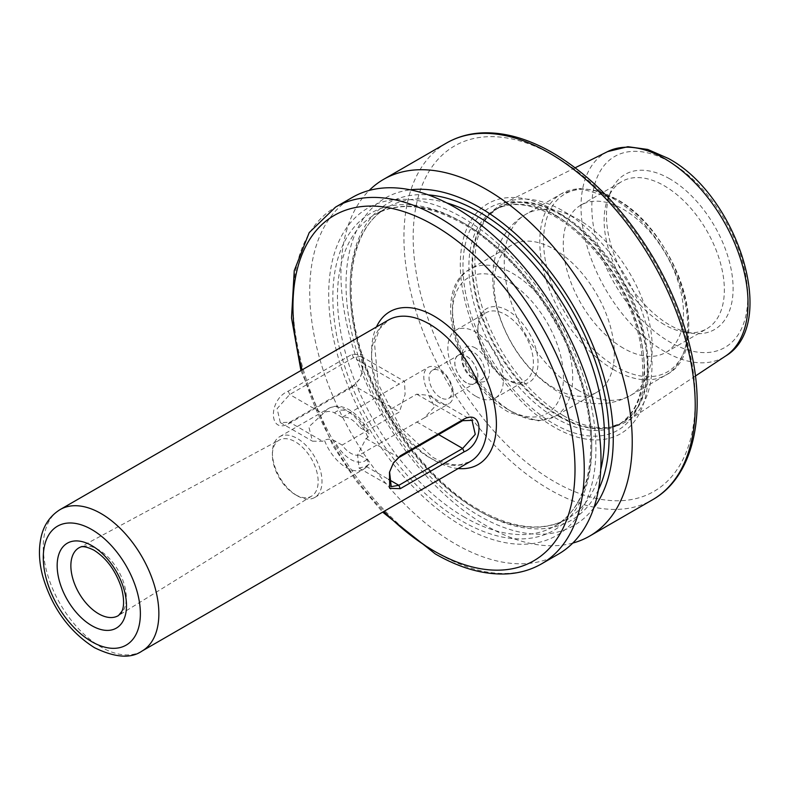 <?xml version="1.0" encoding="UTF-8"?>
<svg xmlns="http://www.w3.org/2000/svg" width="789" height="789" viewBox="0 0 789 789"><rect width="100%" height="100%" fill="white"/><g stroke="black" fill="none" stroke-linecap="round" stroke-linejoin="round"><path stroke-width="0.59" stroke-dasharray="3.94 2.96" d="M466.348 382.685A16.234 9.369 60 0 1 455.746 368.384A16.234 9.369 60 0 1 458.231 355.375A16.234 9.369 60 0 1 466.348 356.174A16.234 9.369 60 0 1 476.95 370.485A16.234 9.369 60 0 1 474.465 383.493A16.234 9.369 60 0 1 466.348 382.685M440.518 397.597A16.234 9.369 60 0 1 429.916 383.296A16.234 9.369 60 0 1 432.411 370.288A16.234 9.369 60 0 1 440.518 371.086A16.234 9.369 60 0 1 451.13 385.397A16.234 9.369 60 0 1 448.635 398.396A16.234 9.369 60 0 1 440.518 397.597M438.605 402.538A20.928 12.082 60 0 1 424.936 384.095A20.928 12.082 60 0 1 428.141 367.329A20.928 12.082 60 0 1 438.605 368.364A20.928 12.082 60 0 1 452.275 386.807A20.928 12.082 60 0 1 449.069 403.573A20.928 12.082 60 0 1 438.605 402.538M359.38 455.026A20.928 12.082 60 0 1 350.76 453.251A20.928 12.082 60 0 1 342.13 445.075L399.461 411.966L405.112 394.273L404.481 381.353L403.554 381.531L342.13 417.312A20.928 12.082 60 0 1 350.76 419.087A20.928 12.082 60 0 1 359.38 427.263L416.72 394.165L428.703 395.338L434.66 406.759L424.472 417.766L359.38 455.026L366.964 459.415L369.134 464.1L365.978 466.319L359.084 468.084L357.565 455.016L365.978 438.556L367.832 437.481L369.36 434.049L366.964 431.652L359.38 427.263M342.13 417.312L334.546 412.923C331.331 411.158 327.958 410.99 324.437 412.43L308.834 426.859L312.474 441.179L322.583 441.258L324.437 440.193C327.948 438.753 331.321 438.921 334.546 440.696L342.13 445.075M297.197 495.739L297.197 495.739A35.081 20.258 60 0 1 272.392 452.768A35.081 20.258 60 0 1 279.661 436.712A35.081 20.258 60 0 1 297.197 438.447A35.081 20.258 60 0 1 320.117 469.356A35.081 20.258 60 0 1 314.742 497.474A35.081 20.258 60 0 1 297.197 495.739L295.273 494.624A32.359 18.68 60 0 1 272.392 454.997A32.359 18.68 60 0 1 279.375 440.025A32.359 18.68 60 0 1 295.273 441.781A32.359 18.68 60 0 1 316.33 470.037A32.359 18.68 60 0 1 311.724 496.054A32.359 18.68 60 0 1 295.273 494.624L297.197 495.739M475.599 348.077A19.617 11.322 -120 0 0 461.723 356.086A19.617 11.322 -120 0 0 475.599 380.111L475.599 380.111A19.617 11.322 -120 0 0 489.466 372.102A19.617 11.322 -120 0 0 475.599 348.077M473.282 378.779L475.599 380.111L473.282 378.779A16.352 9.438 60 0 1 461.723 358.758A16.352 9.438 60 0 1 465.115 351.273A16.352 9.438 60 0 1 473.282 352.081A16.352 9.438 60 0 1 483.963 366.481A16.352 9.438 60 0 1 481.458 379.588A16.352 9.438 60 0 1 473.282 378.779M507.968 310.698A42.507 24.538 -120 0 0 477.907 328.056A42.507 24.538 -120 0 0 507.958 380.111A42.507 24.538 -120 0 0 507.968 380.111A42.507 24.538 -120 0 0 538.019 362.762A42.507 24.538 -120 0 0 507.968 310.698M505.65 378.779L507.968 380.111L505.65 378.779A39.233 22.654 60 0 1 477.907 330.729A39.233 22.654 60 0 1 486.034 312.76A39.233 22.654 60 0 1 505.65 314.703A39.233 22.654 60 0 1 531.283 349.28A39.233 22.654 60 0 1 525.267 380.722A39.233 22.654 60 0 1 505.65 378.779M669.792 178.866A89.542 51.699 -120 0 0 610.647 191.737A89.542 51.699 -120 0 0 669.792 325.078A89.542 51.699 -120 0 0 692.387 333.313A89.542 51.699 -120 0 0 732.054 274.661A89.542 51.699 -120 0 0 669.792 178.866M664.249 324.585A85.005 49.076 60 0 1 608.092 197.99A85.005 49.076 60 0 1 621.742 181.559A85.005 49.076 60 0 1 664.249 185.77A85.005 49.076 60 0 1 719.775 260.676A85.005 49.076 60 0 1 706.747 328.796A85.005 49.076 60 0 1 685.69 332.396A85.005 49.076 60 0 1 664.249 324.585M623.379 348.186A85.005 49.076 60 0 1 567.843 273.27A85.005 49.076 60 0 1 580.872 205.16A85.005 49.076 60 0 1 623.379 209.361A85.005 49.076 60 0 1 678.915 284.277A85.005 49.076 60 0 1 665.877 352.387A85.005 49.076 60 0 1 623.379 348.186M554.203 388.119A85.005 49.076 60 0 1 498.668 313.213A85.005 49.076 60 0 1 511.696 245.093A85.005 49.076 60 0 1 554.203 249.304A85.005 49.076 60 0 1 609.729 324.21A85.005 49.076 60 0 1 596.701 392.33A85.005 49.076 60 0 1 554.203 388.119M475.599 396.127A39.233 22.654 60 0 1 449.967 361.549A39.233 22.654 60 0 1 455.983 330.118A39.233 22.654 60 0 1 475.599 332.061A39.233 22.654 60 0 1 501.232 366.629A39.233 22.654 60 0 1 495.216 398.07A39.233 22.654 60 0 1 475.599 396.127M466.348 382.783A16.352 9.438 60 0 1 455.667 368.374A16.352 9.438 60 0 1 458.172 355.277A16.352 9.438 60 0 1 466.348 356.086A16.352 9.438 60 0 1 477.029 370.485A16.352 9.438 60 0 1 474.524 383.592A16.352 9.438 60 0 1 466.348 382.783M558.346 554.164A205.978 118.922 60 0 1 455.361 543.956A205.978 118.922 60 0 1 320.798 362.447A205.978 118.922 60 0 1 352.367 197.398M462.305 217.478A188.956 109.099 60 0 1 595.922 448.911A188.956 109.099 60 0 1 462.305 526.056A188.956 109.099 60 0 1 328.688 294.622A188.956 109.099 60 0 1 462.305 217.478M593.861 507.751A188.956 109.099 60 0 1 479.643 516.045A188.956 109.099 60 0 1 350.967 329.033A188.956 109.099 60 0 1 410.319 189.833M572.775 543.079A205.978 118.922 60 0 1 486.586 525.928A205.978 118.922 60 0 1 356.658 358.719A205.978 118.922 60 0 1 369.173 190.445M554.203 210.288A132.799 76.671 -120 0 0 460.303 264.502A132.799 76.671 -120 0 0 554.203 427.135A132.799 76.671 -120 0 0 648.104 372.921A132.799 76.671 -120 0 0 554.203 210.288M563.445 415.645A125.254 72.312 -120 0 0 613.073 426.731A125.254 72.312 -120 0 0 628.251 420.498A125.254 72.312 -120 0 0 644.662 319.456A125.254 72.312 -120 0 0 563.445 211.107A125.254 72.312 -120 0 0 503.076 203.69A125.254 72.312 -120 0 0 490.087 213.72A125.254 72.312 -120 0 0 485.215 316.162A125.254 72.312 -120 0 0 563.445 415.645M352.072 387.162L358.946 380.071L362.891 370.692L362.654 354.665L352.072 354.291L288.261 391.137C268.457 399.313 268.408 434.216 288.261 423.999L352.072 387.162L353.511 385.436L289.701 422.273L280.322 422.608L277.117 408.613L289.701 394.51L353.511 357.673L361.135 356.322L362.703 371.402L359.32 379.47L353.511 385.436L399.461 411.966M393.228 463.222L389.579 471.911M141.941 651.112A81.74 47.192 60 0 1 101.071 647.059A81.74 47.192 60 0 1 47.675 575.033A81.74 47.192 60 0 1 60.201 509.536M311.724 496.054L118.537 615.509A39.213 22.634 -120 0 0 124.11 583.978A39.213 22.634 -120 0 0 98.595 549.736A39.213 22.634 -120 0 0 79.334 547.605L279.375 440.025M324.437 412.43A35.081 20.258 60 0 1 328.589 408.455A35.081 20.258 60 0 1 346.134 410.191A35.081 20.258 60 0 1 367.832 437.481M367.832 465.244A35.081 20.258 60 0 1 363.67 469.218A35.081 20.258 60 0 1 346.134 467.482A35.081 20.258 60 0 1 324.437 440.193M616.17 199.114A102.659 59.274 -120 0 0 543.572 241.02A102.659 59.274 -120 0 0 616.17 366.757A102.659 59.274 -120 0 0 688.758 324.841A102.659 59.274 -120 0 0 616.17 199.114M613.763 369.745A104.621 60.408 60 0 1 545.416 277.55A104.621 60.408 60 0 1 561.452 193.719A104.621 60.408 60 0 1 613.763 198.897A104.621 60.408 60 0 1 682.11 291.092A104.621 60.408 60 0 1 666.074 374.933A104.621 60.408 60 0 1 613.763 369.745M578.229 390.269A104.621 60.408 60 0 1 509.881 298.074A104.621 60.408 60 0 1 525.918 214.233A104.621 60.408 60 0 1 578.229 219.411A104.621 60.408 60 0 1 646.576 311.606A104.621 60.408 60 0 1 630.539 395.447A104.621 60.408 60 0 1 578.229 390.269M512.584 412.144A85.005 49.076 60 0 1 457.058 337.238A85.005 49.076 60 0 1 470.086 269.118A85.005 49.076 60 0 1 512.584 273.329A85.005 49.076 60 0 1 568.119 348.235A85.005 49.076 60 0 1 555.091 416.355A85.005 49.076 60 0 1 512.584 412.144M507.968 409.471A78.466 45.308 60 0 1 452.482 313.371A78.466 45.308 60 0 1 507.968 281.338A78.466 45.308 60 0 1 563.445 377.438A78.466 45.308 60 0 1 507.968 409.471M458.182 468.528A88.279 50.969 60 0 1 433.98 460.194A88.279 50.969 60 0 1 376.442 326.962M388.494 319.999A81.74 47.192 -120 0 0 375.958 385.496A81.74 47.192 -120 0 0 429.364 457.521A81.74 47.192 -120 0 0 470.224 461.575L460.539 464.662C452.452 465.589 443.152 463.104 432.628 457.206L400.033 426.938L378.099 383.671L374.489 342.968L379.746 328.668L388.494 319.999M607.609 151.606A118.094 68.179 -120 0 0 586.819 245.468A118.094 68.179 -120 0 0 664.525 351.44A118.094 68.179 -120 0 0 725.624 356.017M669.792 161.952A110.253 63.653 60 0 1 747.755 296.989A110.253 63.653 60 0 1 669.792 341.992A110.253 63.653 60 0 1 591.829 206.965A110.253 63.653 60 0 1 669.792 161.952M541.599 563.829A205.978 118.922 60 0 1 438.605 553.631A205.978 118.922 60 0 1 304.041 372.122A205.978 118.922 60 0 1 335.621 207.063M446.594 142.996A205.978 118.922 -120 0 0 415.014 308.055A205.978 118.922 -120 0 0 549.578 489.565A205.978 118.922 -120 0 0 652.562 499.762M554.203 155.867A199.439 115.145 60 0 1 695.227 400.131A199.439 115.145 60 0 1 554.203 481.556A199.439 115.145 60 0 1 413.18 237.292A199.439 115.145 60 0 1 554.203 155.867M598.456 489.742A183.087 105.706 60 0 1 479.643 511.252A183.087 105.706 60 0 1 352.87 318.894A183.087 105.706 60 0 1 428.21 194.873M446.742 202.921A179.823 103.823 -120 0 0 387.419 207.359A179.823 103.823 -120 0 0 359.853 351.46A179.823 103.823 -120 0 0 477.335 509.921A179.823 103.823 -120 0 0 567.242 518.827A179.823 103.823 -120 0 0 600.745 469.672M462.305 222.271A183.087 105.706 -120 0 0 332.84 297.019A183.087 105.706 -120 0 0 462.305 521.263A183.087 105.706 -120 0 0 591.77 446.515A183.087 105.706 -120 0 0 462.305 222.271M464.613 517.259A179.823 103.823 60 0 1 347.14 358.798A179.823 103.823 60 0 1 374.706 214.707A179.823 103.823 60 0 1 464.613 223.612A179.823 103.823 60 0 1 582.095 382.073A179.823 103.823 60 0 1 554.529 526.164A179.823 103.823 60 0 1 464.613 517.259M553.77 214.115A128.41 74.136 -120 0 0 462.965 266.534A128.41 74.136 -120 0 0 553.77 423.811A128.41 74.136 -120 0 0 644.564 371.382A128.41 74.136 -120 0 0 553.77 214.115M556.511 216.176A123.942 71.562 -120 0 0 494.545 210.042A123.942 71.562 -120 0 0 475.54 309.357A123.942 71.562 -120 0 0 556.511 418.574A123.942 71.562 -120 0 0 618.487 424.719A123.942 71.562 -120 0 0 637.482 325.393A123.942 71.562 -120 0 0 556.511 216.176M559.628 416.779A123.942 71.562 -120 0 0 621.604 422.914A123.942 71.562 -120 0 0 640.599 323.598A123.942 71.562 -120 0 0 559.628 214.371A123.942 71.562 -120 0 0 497.662 208.237A123.942 71.562 -120 0 0 478.657 307.552A123.942 71.562 -120 0 0 559.628 416.779M560.348 213.849A124.08 71.641 -120 0 0 487.681 216.442A124.08 71.641 -120 0 0 482.858 317.918A124.08 71.641 -120 0 0 560.348 416.474A124.08 71.641 -120 0 0 609.512 427.46A124.08 71.641 -120 0 0 644.238 333.905A124.08 71.641 -120 0 0 560.348 213.849M334.546 412.923A28.542 16.48 60 0 1 350.76 412.864A28.542 16.48 60 0 1 366.964 431.652M302.157 369.844A199.439 115.145 -120 0 0 383.888 511.42M366.964 459.415A28.542 16.48 60 0 1 334.546 440.696M365.978 466.319L388.582 479.367M416.72 421.928L438.635 434.581M416.72 394.165L462.67 420.695M365.978 438.556L398.869 457.541M288.261 423.999L289.701 422.273L322.583 441.258M288.261 391.137L289.701 394.51L322.583 413.495M352.072 354.291L353.511 357.673L399.461 384.204M432.411 370.288L458.231 355.375M403.554 381.531L428.141 367.329M279.661 436.712L328.589 408.455C334.635 405.102 341.568 405.566 349.399 409.876C358.147 415.231 364.804 423.298 369.36 434.049M272.392 454.997L272.392 452.768M461.723 358.758L461.723 356.086M477.907 330.729L477.907 328.056M608.092 197.99L610.647 191.737M615.726 198.7L580.152 188.502L561.452 193.719L525.918 214.233C513.767 221.502 504.911 231.611 499.319 244.57L495.176 256.997C491.202 274.888 492.188 293.429 498.155 312.622C509.428 347.525 529.577 374.055 558.612 392.212C577.558 403.702 605.281 409.54 630.539 395.447L666.074 374.933C715.081 350.987 678.52 231.532 615.726 198.7M580.872 205.16L621.742 181.559M596.701 392.33L555.091 416.355L538.453 420.892L509.319 412.469C458.734 385.643 428.772 290.441 470.086 269.118L511.696 245.093M455.983 330.118L486.034 312.76M458.172 355.277L465.115 351.273M478.962 509.753C430.163 482.266 382.448 419.353 362.644 356.105C340.345 288.853 351.598 226.64 387.419 207.359L374.706 214.707C398.761 201.402 428.18 204.43 462.985 223.77C511.785 251.257 559.5 314.17 579.304 377.418C601.593 444.671 590.35 506.883 554.529 526.164L567.242 518.827C543.187 532.121 513.757 529.094 478.962 509.753M490.087 213.72L487.681 216.442L497.662 208.237L494.545 210.042C510.611 201.037 530.612 203.148 554.549 216.373C593.21 237.893 630.45 292.226 639.948 341.282C647.266 383.148 640.116 410.961 618.487 424.719L621.604 422.914L609.512 427.46L613.073 426.731M695.415 376.018L628.251 420.498M575.181 167.761L503.076 203.69M300.934 370.554L332.83 445.607L356.026 480.876L382.665 512.13M474.524 383.592L481.458 379.588M495.216 398.07L525.267 380.722M665.877 352.387L706.747 328.796M685.69 332.396L692.387 333.313M314.742 497.474L363.67 469.218L369.134 464.1M424.472 417.766L449.069 403.573M448.635 398.396L474.465 383.493M428.703 395.338L472.049 420.359M359.084 468.084L391.236 486.645M280.322 422.608L312.474 441.179M361.135 356.322L404.481 381.353M362.703 371.402L362.891 370.692M359.32 379.47L358.946 380.071M393.05 463.508L393.425 462.896M389.667 471.575L389.48 472.286"/><path stroke-width="1.18" d="M541.599 563.829A205.978 118.922 60 0 0 573.169 398.78A205.978 118.922 60 0 0 438.605 217.271A205.978 118.922 60 0 0 335.621 207.063L352.367 197.398A205.978 118.922 60 0 1 455.361 207.596A205.978 118.922 60 0 1 589.916 389.105A205.978 118.922 60 0 1 558.346 554.164L541.599 563.829C531.145 569.826 519.556 573.189 506.814 573.909C484.13 574.974 460.303 568.327 435.341 553.957L382.665 512.13M400.299 488.677L389.717 488.312L389.48 472.286L393.425 462.896L400.299 455.815L464.11 418.979C483.913 408.751 483.963 443.625 464.11 451.841L400.299 488.677L398.869 485.304L462.67 448.458L475.264 434.335L472.049 420.359L462.67 420.695L398.869 457.541L393.228 463.222M410.319 189.833A188.956 109.099 60 0 1 479.643 207.468A188.956 109.099 60 0 1 596.08 353.304A188.956 109.099 60 0 1 593.861 507.751M369.173 190.445A205.978 118.922 60 0 1 383.602 179.359A205.978 118.922 60 0 1 486.586 189.567A205.978 118.922 60 0 1 621.15 371.077A205.978 118.922 60 0 1 589.58 536.125A205.978 118.922 60 0 1 572.775 543.079M389.579 471.911L391.236 486.645L398.869 485.304L388.582 479.367M101.071 513.58A81.74 47.192 60 0 1 154.466 585.616A81.74 47.192 60 0 1 141.941 651.112C130.875 658.815 115.076 657.681 94.532 647.71C69.215 631.634 51.936 607.737 42.675 575.99C38.898 561.62 38.444 548.375 41.314 536.254C43.02 528.867 47.547 517.377 60.201 509.536A81.74 47.192 60 0 1 101.071 513.58M91.83 641.723A68.663 39.637 -120 0 0 140.373 613.694A68.663 39.637 -120 0 0 91.83 529.597A68.663 39.637 -120 0 0 43.277 557.636A68.663 39.637 -120 0 0 91.83 641.723M91.83 545.643A49.017 28.296 60 0 1 126.487 605.676A49.017 28.296 60 0 1 91.83 625.687A49.017 28.296 60 0 1 57.163 565.654A49.017 28.296 60 0 1 91.83 545.643M98.595 613.773A39.213 22.634 -120 0 0 118.537 615.509L121.881 611.347C122.62 609.887 125.5 603.615 121.506 588.061C115.796 570.792 106.574 558.148 93.861 550.13C81.691 544.213 79.936 547.704 79.334 547.605A39.213 22.634 -120 0 0 72.884 578.909A39.213 22.634 -120 0 0 98.595 613.773M376.442 326.962A88.279 50.969 60 0 1 433.98 316.044A88.279 50.969 60 0 1 495.176 409.195A88.279 50.969 60 0 1 458.182 468.528M141.941 651.112L470.224 461.575A81.74 47.192 -120 0 0 482.76 396.078A81.74 47.192 -120 0 0 429.364 324.052A81.74 47.192 -120 0 0 388.494 319.999L60.201 509.536M607.609 151.606L627.876 146.705L647.749 149.456L668.165 158.362C737.212 194.972 779.315 324.358 725.624 356.017A118.094 68.179 -120 0 0 741.088 260.755A118.094 68.179 -120 0 0 664.525 158.599A118.094 68.179 -120 0 0 607.609 151.606L575.181 167.761M383.888 511.42A199.439 115.145 -120 0 0 433.98 550.959A199.439 115.145 -120 0 0 575.003 469.534A199.439 115.145 -120 0 0 433.98 225.279A199.439 115.145 -120 0 0 302.157 369.844M446.594 142.996C457.038 137 468.627 133.647 481.369 132.927C504.053 131.852 527.88 138.509 552.842 152.879C592.864 176.697 627.038 212.813 655.353 261.228C672.05 290.431 683.905 320.226 690.917 350.612C706.599 417.42 692.436 477.306 652.562 499.762A205.978 118.922 -120 0 0 684.142 334.714A205.978 118.922 -120 0 0 549.578 153.204A205.978 118.922 -120 0 0 446.594 142.996L383.602 179.359M428.21 194.873A183.087 105.706 60 0 1 479.643 212.261A183.087 105.706 60 0 1 598.456 489.742M600.745 469.672A179.823 103.823 -120 0 0 477.335 216.265A179.823 103.823 -120 0 0 446.742 202.921M438.635 434.581L462.67 448.458L464.11 451.841M462.67 420.695L464.11 418.979M400.299 455.815L398.869 457.541M725.624 356.017L695.415 376.018M652.562 499.762L589.58 536.125M335.621 207.063L309.219 232.587L294.248 270.666L291.516 317.898L300.934 370.554"/></g></svg>

